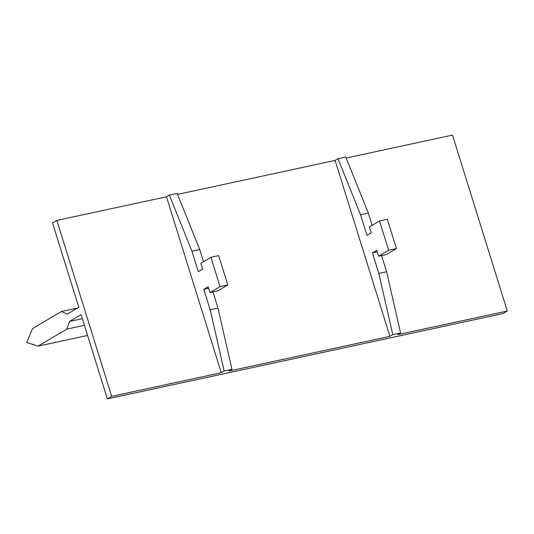 <?xml version="1.0" encoding="UTF-8"?>
<svg xmlns="http://www.w3.org/2000/svg" width="534" height="534" viewBox="0 0 534 534"><rect width="100%" height="100%" fill="white"/><g stroke="black" fill="none" stroke-linecap="round" stroke-linejoin="round"><path stroke-width="0.8" d="M224.153 371.003L221.276 372.705L166.481 196.786L169.358 195.084L191.94 251.167L198.334 271.693L202.653 269.136L200.824 263.269L210.903 257.308L220.035 286.631L209.955 292.592L208.133 286.725L203.814 289.281L210.209 309.807L224.153 371.003L231.936 369.328L229.059 371.03L389.907 336.34L335.112 160.414L177.542 194.396M335.112 160.414L337.989 158.711L360.57 214.795L366.965 235.32L371.284 232.764L369.455 226.903L379.534 220.936L388.665 250.259L378.593 256.22L376.764 250.359L372.445 252.916L378.84 273.435L392.784 334.638L400.567 332.956L397.69 334.658L507.3 311.022L452.505 135.095L346.172 158.031M166.481 196.786L56.871 220.422L52.552 222.978L78.812 307.277L67.297 314.092L61.377 311.516L32.594 328.557L26.7 342.461L38.074 346.145L66.857 329.111L69.58 321.421L81.095 314.606L107.347 398.905L502.981 313.578L507.3 311.022M169.358 195.084L177.141 193.401L199.723 249.485L203.521 261.673M337.989 158.711L345.772 157.029L368.353 213.119L372.151 225.308M56.871 220.422L111.666 396.348L107.347 398.905M392.784 334.638L389.907 336.34M111.666 396.348L221.276 372.705M38.074 346.145L87.589 335.465M66.857 329.111L84.425 325.319M69.58 321.421L82.356 318.664M61.377 311.516L77.53 308.031M378.84 273.435L386.623 271.759L400.567 332.956M381.583 255.579L386.623 271.759M372.445 252.916L377.238 251.881M378.593 256.22L386.369 254.544L396.448 248.577L388.665 250.259M379.534 220.936L387.317 219.26L396.448 248.577M360.57 214.795L368.353 213.119M210.209 309.807L217.992 308.131L231.936 369.328M212.953 291.944L217.992 308.131M203.814 289.281L208.607 288.247M209.955 292.592L217.738 290.91L227.818 284.949L220.035 286.631M210.903 257.308L218.686 255.626L227.818 284.949M191.94 251.167L199.723 249.485"/></g></svg>

